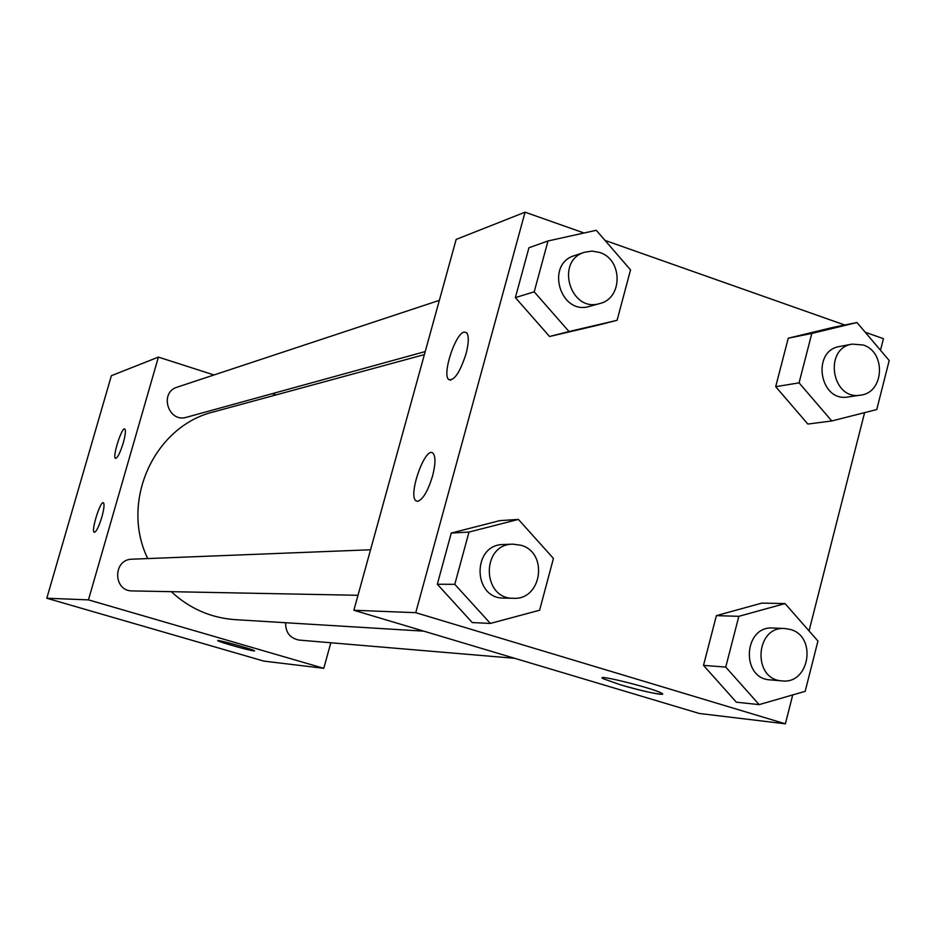 <?xml version="1.0" encoding="UTF-8"?>
<svg xmlns="http://www.w3.org/2000/svg" width="936" height="936" viewBox="0 0 936 936"><rect width="100%" height="100%" fill="white"/><g stroke="black" fill="none" stroke-linecap="round" stroke-linejoin="round"><path stroke-width="1.4" d="M330.841 642.775L323.774 668.316L263.858 661.108L46.8 598.244L111.372 375.71L158.406 357.107L213.993 374.962M217.749 640.61L217.796 640.692C218.38 641.792 249.573 650.602 253.925 650.906C249.561 650.614 218.38 641.803 217.796 640.704C215.093 638.855 253.586 649.432 254.522 650.789L254.569 650.871M323.774 668.316L88.452 599.871L46.8 598.244M272.224 393.67L276.073 394.91M101.825 517.152C98.771 526.933 96.244 531.987 94.243 532.315C90.78 531.437 100.386 500.444 103.405 502.772C104.586 504.141 104.06 508.938 101.825 517.152M123.271 442.868C120.124 452.919 117.526 458.078 115.479 458.371C112.109 457.248 121.914 426.465 124.827 429.027C125.939 430.396 125.412 435.006 123.271 442.868M88.452 599.871L158.406 357.107M370.551 549.771L132.151 559.19C112.694 559.155 112.928 591.341 132.386 590.92L357.997 595.284M439.347 300.351L177.29 387.118C158.827 392.395 168.246 423.119 186.521 417.257L425.225 351.573M285.655 622.732C285.468 632.502 289.996 638.293 299.216 640.095L514.648 658.3M424.382 354.592L213.759 411.84C154.288 426.067 119.82 501.45 147.736 558.581M171.288 591.669C189.552 608.575 210.822 617.9 235.076 619.644L423.809 631.157M456.16 239.417L353.866 610.26L415.748 612.682L525.061 212.179L456.16 239.417M792.733 694.933L785.386 723.82L699.356 713.478L353.866 610.26M417.713 501.333L416.04 500.854C407.534 495.635 425.424 445.325 433.005 453.246C435.72 456.534 435.579 464.104 432.584 475.968C427.986 490.932 423.025 499.391 417.713 501.333M464.139 332.046L466.725 332.771C469.006 336.106 468.772 343.138 466.023 353.866C459.904 372.61 454.112 381.151 448.636 379.49C441.991 374.295 455.317 333.497 464.139 332.046M807.862 424.055L775.698 386.685L807.862 424.055L831.776 420.966L799.063 382.859L811.816 333.427L856.978 322.522L889.2 360.535L876.751 409.558L831.776 420.966M788.252 338.2L775.698 386.685L788.252 338.2L832.689 327.483L788.252 338.2L811.816 333.427M736.351 702.199L703.509 665.379L736.351 702.199L759.154 704.621L725.739 667.087L738.832 616.333L785.035 603.568L817.947 641.031L805.159 691.341L759.154 704.621M716.391 615.631L703.509 665.379L716.391 615.631L761.822 603.112L716.391 615.631L738.832 616.333M472.259 622.569L437.323 584.24L472.259 622.569L490.382 623.434L454.791 584.321L468.983 532.069L518.404 519.41L553.433 558.441L539.604 610.225L490.382 623.434M451.269 533.052L437.323 584.24L451.269 533.052L499.801 520.638L451.269 533.052L468.983 532.069M525.061 212.179L584.041 232.994M605.03 240.412L844.752 325.014M865.215 332.233L883.432 338.668L880.483 350.251M785.386 723.82L415.748 612.682M864.607 412.636L809.043 630.899M549.561 336.504L596.794 325.459L549.561 336.504L515.373 297.601L549.561 336.504L569.006 331.543L534.21 291.821L548.005 240.973L596.279 230.291L630.548 269.896L617.081 320.311L569.006 331.543M528.945 247.747L515.373 297.601L528.945 247.747L548.005 240.973M603.346 678.764L620.275 684.742L603.346 678.764C592.231 673.113 652.802 688.03 661.518 693.131C668.912 696.84 641.85 691.306 620.264 684.754C643.687 691.423 657.786 694.512 662.583 694.032M852.181 344.12L839.814 346.449C811.114 350.52 819.597 402.445 848.039 396.969L860.488 395.144C884.239 392.945 886.345 351.831 863.097 344.986L852.181 344.12C823.247 348.227 831.8 400.678 860.488 395.144M799.063 382.859L775.698 386.685M856.978 322.522L832.689 327.483M784.836 628.512L772.972 628.033C743.441 625.505 740.54 678.682 770.188 679.875L782.028 680.881C809.488 684.52 817.268 636.468 790.417 629.483L784.836 628.512C755.036 625.962 752.135 679.676 782.028 680.881M725.739 667.087L703.509 665.379M785.035 603.568L761.822 603.112M584.602 252.252L574.54 255.586C544.998 263.964 560.371 315.806 589.551 306.353L599.754 303.545C622.955 298.42 622.826 259.319 599.613 252.451L592.078 251.094L584.602 252.252C554.791 260.699 570.316 313.08 599.754 303.545M534.21 291.821L515.373 297.601M617.081 320.311L596.794 325.459M512.788 544.155L503.334 544.53C471.896 544.378 472.516 598.865 503.966 598.104L513.431 598.291C541.967 600.21 548.613 552.439 520.884 545.232L512.788 544.155C481.069 544.003 481.689 599.063 513.431 598.291M454.791 584.321L437.323 584.24M518.404 519.41L499.801 520.638M416.04 500.854L417.585 501.345M448.636 379.49L450.731 380.18"/></g></svg>
